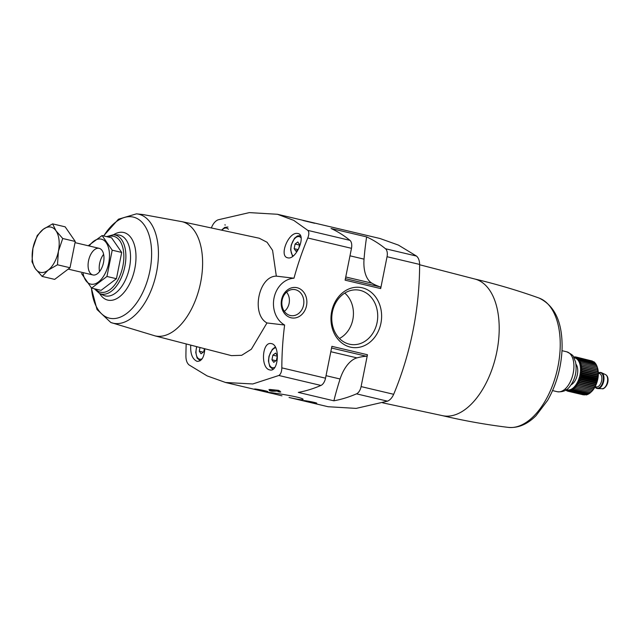 <?xml version="1.0" encoding="UTF-8"?>
<svg xmlns="http://www.w3.org/2000/svg" width="640" height="640" viewBox="0 0 640 640"><rect width="100%" height="100%" fill="white"/><g stroke="black" fill="none" stroke-linecap="round" stroke-linejoin="round"><path stroke-width="0.96" d="M211.352 227.96A286.784 239.144 96.7 0 1 211.872 226.712C213.432 223.232 215.496 220.936 218.048 219.832L249.368 212.608L277.448 214.272L379.976 238.504L398.416 245.096L416.496 256.072C418.488 257.792 419.536 260.576 419.632 264.424A286.784 239.144 96.7 0 1 393.68 394.296C392.112 397.784 390.048 400.08 387.504 401.168L356.184 408.392L328.104 406.728L289.048 397.472C298.288 399.56 302.976 400.192 303.112 399.384C302.968 397.096 268.136 391.896 268.24 392.48L281.968 395.832M277.448 214.272L293.72 220.36L307.832 230.392C309.176 231.944 309.16 234.48 307.776 237.992A286.784 239.144 96.7 0 0 293.976 278.216A24.608 20.52 96.7 0 0 274.032 298.016A24.608 20.52 96.7 0 0 284.616 325.032A286.784 239.144 96.7 0 0 281.832 367.864C281.744 371.688 280.744 374.232 278.84 375.488L252.792 383.96L225.576 382.496L207.136 375.904L189.056 364.928C187.072 363.224 186.024 360.44 185.92 356.576A286.784 239.144 96.7 0 1 186.184 343.936M380.68 288.576L345.112 280.168L351.48 248.32A8.2 4.504 -76.7 0 0 349.936 240.344A256.984 141.184 -76.7 0 0 331.056 228.504L366.624 236.904A181.608 99.776 -76.7 0 0 364.04 259.144A30.072 16.52 -76.7 0 0 371.888 283.16A131.224 72.096 -76.7 0 0 380.2 286.888A1.64 0.904 -76.7 0 1 380.68 288.576L387.048 256.72A8.2 4.504 -76.7 0 0 385.504 248.752A256.984 141.184 -76.7 0 0 366.624 236.904M303.536 220.44L305.976 221.016A256.984 141.184 -76.7 0 1 310.976 222.416L313.424 222.888A256.984 141.184 -76.7 0 1 314.512 223.208L314.504 223.248M303.304 220.384A256.984 141.184 103.3 0 1 308.312 221.784L302.752 220.36A256.984 141.184 103.3 0 1 303.84 220.688L314.624 223.264M271.968 391.224L269.296 390.592A256.984 141.184 -76.7 0 0 274.616 390.408L268.944 389.552A256.984 141.184 -76.7 0 0 270.112 389.496L278.576 390.352L280.784 392.016A256.984 141.184 103.3 0 1 279.616 392.08L277.28 391.04A256.984 141.184 103.3 0 1 271.968 391.224L272.104 390.536M262.48 390.96L267.872 391.672C267.904 391.064 254.584 388.664 254.552 389.016L262.48 390.96M333.872 400.808A256.984 141.184 -76.7 0 0 356.512 393.848A8.2 4.504 -76.7 0 0 361.096 386.592L367.464 354.744A1.64 0.904 -76.7 0 1 366.336 356.24A131.224 72.096 -76.7 0 0 356.96 357.88A30.072 16.52 -76.7 0 0 340.088 379A181.608 99.776 -76.7 0 0 333.872 400.808L298.304 392.4A256.984 141.184 -76.7 0 0 320.944 385.44A8.2 4.504 -76.7 0 0 325.528 378.184L331.896 346.336L367.464 354.744M311.392 402.52L316.784 403.232C316.808 402.624 303.488 400.224 303.456 400.576L311.392 402.52M190.76 345.12C190.248 353.744 192.352 359.16 197.088 361.352C201.672 361.416 204.248 357.208 204.824 348.752M271.04 343.544C261.872 341.808 260.576 368.448 269.776 369.904C278.632 372.688 280.376 345.104 271.488 343.624L271.04 343.544M181.88 221.64L259.24 238.224L267.072 242.272L272.584 250.36L276.328 276.144L293.976 278.216M154.888 335.848L231.472 355.64L241.696 355.304L251.368 349.208L266.976 322.952L284.616 325.032M297.504 233.456C288.584 231.712 278.624 256.288 287.72 257.8C296.064 260.4 306.68 234.88 297.944 233.528L297.504 233.456M225.352 225L224.824 224.904M276.328 276.144C258.584 276.08 250.944 314.336 266.976 322.952M103.568 235.912L118.456 219.2L136.456 213.848L142.912 214.536L182.168 221.712A58.672 32.232 103.3 0 1 199.832 286.176A58.672 32.232 103.3 0 1 155.176 335.912L110.784 322.48L97.016 309.504L91.232 287.68M297.048 287.712A15.352 12.8 96.7 0 0 281.728 307.704A15.352 12.8 96.7 0 0 303.352 312.816A15.352 12.8 96.7 0 0 297.048 287.712M362.216 287.792A30.296 25.264 96.7 0 0 331.992 327.248A30.296 25.264 96.7 0 0 374.656 337.328A30.296 25.264 96.7 0 0 362.216 287.792M99.544 271.592A13.672 7.512 103.3 0 1 103.624 254.32M419.632 264.752L474.92 279.048A70.208 38.568 103.3 0 1 495.88 356.136A70.208 38.568 103.3 0 1 442.632 415.688L382.64 402.824M275.592 353.08L272.88 355.136L271.952 359.768L273.736 362.352L276.448 360.304L277.376 355.664L275.592 353.08M298.776 248.568L299.576 244.56L297.792 241.984L295.08 244.032L294.152 248.672L295.936 251.256L298.328 249.44M200.008 347.512L199.272 351.224L201.056 353.808L203.768 351.752L204.384 348.64M275.912 360.704L271.952 359.768M277.272 356.176L272.88 355.136M203.232 352.16L199.272 351.224M298.112 249.608L294.152 248.672M299.472 245.072L295.08 244.032M339.432 338.48A26.152 21.808 96.7 0 0 353.224 317.096A26.152 21.808 96.7 0 0 344.776 293.096M360.12 290.368A27.472 22.912 96.7 0 0 356.872 289.888A27.472 22.912 96.7 0 0 331.992 314.6A27.472 22.912 96.7 0 0 350.464 344.4A27.472 22.912 96.7 0 0 377.208 321.896A27.472 22.912 96.7 0 0 360.12 290.368M284.32 311.344A12.376 10.32 96.7 0 0 286.584 292.128M295.416 289.712A13.16 10.976 96.7 0 0 293.864 289.488A13.16 10.976 96.7 0 0 281.944 301.32A13.16 10.976 96.7 0 0 290.792 315.6A13.16 10.976 96.7 0 0 303.608 304.816A13.16 10.976 96.7 0 0 295.416 289.712M277.44 390.24L277.28 391.04M274.704 389.96L274.616 390.408M102.096 235.56L111.584 237.8L121.696 252.44L116.44 278.712L101.08 290.352L91.592 288.112L106.952 276.472L112.208 250.192L102.096 235.56L88.224 245.752M81.48 273.472L91.592 288.112M116.44 278.712L106.952 276.472M121.696 252.44L112.208 250.192M93.352 275.032A13.672 7.512 -76.7 0 0 98.464 272.8A13.672 7.512 -76.7 0 0 103.2 252.752A13.672 7.512 -76.7 0 0 90.12 255.736A13.672 7.512 -76.7 0 0 93.352 275.032M82.928 272.592A23.104 12.688 -76.7 0 0 91.512 284.264A23.104 12.688 -76.7 0 0 109.416 253.416A23.104 12.688 -76.7 0 0 89.216 245.984M42.112 276.416L54.656 279.384L70.016 267.744L75.264 241.464L65.152 226.832L52.616 223.864L55.984 230.784L62.728 238.504L58.416 251.24L57.48 264.776L48.104 270.2L42.112 276.416L35.368 268.704L32 261.784L32.936 248.248L37.248 235.504L43.248 229.288L52.616 223.864M75.264 241.464L62.728 238.504M70.016 267.744L57.48 264.776M55.984 230.784A23.24 12.768 103.3 0 1 58.416 251.24A23.24 12.768 103.3 0 1 48.104 270.2A23.24 12.768 103.3 0 1 35.368 268.704A23.24 12.768 103.3 0 1 32.936 248.248A23.24 12.768 103.3 0 1 43.248 229.288A23.24 12.768 103.3 0 1 55.984 230.784M573.704 357.24L575.4 356.888L574.952 357.688L576.384 357.104L575.864 357.976L577.328 357.504L576.728 358.44L578.208 358.08L577.536 359.08L579.016 358.84L578.272 359.88L579.752 359.768L578.928 360.832L580.408 360.848L579.504 361.928L580.96 362.072L579.984 363.152L581.424 363.432L580.368 364.496L581.776 364.904L580.656 365.944L582.024 366.48L580.84 367.48L582.16 368.144L580.912 369.088L582.184 369.872L580.888 370.752L582.104 371.64L580.752 372.448L581.904 373.44L580.512 374.16L581.592 375.248L580.168 375.864L581.184 377.04L579.728 377.552L580.672 378.8L579.2 379.2L580.064 380.512L578.576 380.792L579.36 382.152L577.872 382.312L578.584 383.704L577.104 383.736L577.728 385.152L576.264 385.048L576.816 386.48L575.368 386.24L575.848 387.672L574.432 387.304L574.84 388.712L573.456 388.216L573.792 389.592L572.456 388.976L572.736 390.304L571.44 389.568L571.664 390.84L570.424 389.984L570.592 391.192L569.416 390.232L569.536 391.36L568.432 390.296L568.512 391.336L567.472 390.184L567.528 391.12L566.56 389.896L566.584 390.72L565.696 389.432M574.016 357.808A16.4 9.008 103.3 0 1 574.2 357.824A16.4 9.008 103.3 0 1 579.72 376.12A16.4 9.008 103.3 0 1 566.496 389.616M591.776 391.4L595.216 386.408L597.512 379.968L598.256 373.192L597.328 367.248A16.4 9.008 103.3 0 1 597.384 367.424A16.4 9.008 103.3 0 1 591.704 391.48A16.4 9.008 103.3 0 1 591.56 391.616M592.416 361.072L576.384 357.104M593.496 361.696L577.328 357.504M594.88 363.176L594.064 361.832L578.208 358.08M595.616 363.976L594.88 362.592L579.016 358.84M596.272 364.928L595.616 363.512L579.752 359.768M596.84 366.024L596.264 364.592L580.408 360.848M580.96 362.072L596.824 365.824L597.384 367.424M573.792 389.592L589.656 393.344L590.8 392.312M572.736 390.304L588.592 394.056L589.8 393.072M571.664 390.84L587.52 394.592L588.784 393.664M570.592 391.192L586.448 394.944L587.768 394.088M569.536 391.36L585.92 394.816M568.512 391.336L584.68 394.936M567.528 391.12L583.416 394.856M598.312 372.96A8.2 4.504 103.3 0 1 600.384 372.424A8.2 4.504 103.3 0 1 600.664 372.472A8.2 4.504 103.3 0 1 603.168 381.488A8.2 4.504 103.3 0 1 596.896 388.432A8.2 4.504 103.3 0 1 595.008 386.944M600.888 372.536A8.2 4.504 103.3 0 1 601.112 372.576A8.2 4.504 103.3 0 1 601.608 372.752A8.2 4.504 103.3 0 1 603.608 381.592A8.2 4.504 103.3 0 1 597.856 388.608A8.2 4.504 103.3 0 1 597.336 388.536A8.2 4.504 103.3 0 1 597.12 388.48M575.088 357.04L574.368 356.864M576.352 357.12L575.4 356.888M597.28 367.176L581.424 363.432M597.712 368.592L580.368 364.496M597.632 368.656L581.776 364.904M598 370.048L580.656 365.944M597.88 370.232L582.024 366.48M598.184 371.584L580.84 367.48M598.024 371.888L582.16 368.144M598.256 373.192L580.912 369.088M598.048 373.616L582.184 369.872M598.232 374.848L580.888 370.752M597.96 375.392L582.104 371.64M598.096 376.544L580.752 372.448M597.76 377.192L581.904 373.44M597.856 378.256L580.512 374.16M597.456 378.992L581.592 375.248M597.512 379.968L580.168 375.864M597.04 380.792L581.184 377.04M597.072 381.656L579.728 377.552M596.528 382.552L580.672 378.8M596.544 383.304L579.2 379.2M595.92 384.264L580.064 380.512M595.92 384.888L578.576 380.792M595.224 385.904L579.36 382.152M595.216 386.408L577.872 382.312M594.44 387.456L578.584 383.704M594.448 387.832L577.104 383.736M593.592 388.904L577.728 385.152M593.608 389.144L576.264 385.048M592.672 390.224L576.816 386.48M592.712 390.344L575.368 386.24M591.704 391.416L575.848 387.672M590.696 392.464L574.84 388.712M567.352 390.904L566.584 390.72M566.272 390.28L565.712 390.144M307.832 230.392L349.936 240.344M385.504 248.752L416.496 256.072M356.512 393.848L387.504 401.168M278.84 375.488L320.944 385.44M387.048 256.72L419.632 264.424M361.096 386.592L393.68 394.296M281.832 367.864L325.528 378.184M307.776 237.992L351.48 248.32M107.792 236.904A28.696 15.768 103.3 0 1 112.76 236.168A28.696 15.768 103.3 0 1 121.312 272.088A28.696 15.768 103.3 0 1 95.472 289.024M106.592 236.624L113.288 234.784A30.312 16.656 103.3 0 1 114.176 234.848A30.312 16.656 103.3 0 1 124.264 269.136A30.312 16.656 103.3 0 1 99.44 293.384L94.28 288.744M113.288 234.784L117.576 234.88A31.208 17.144 103.3 0 1 118.488 234.944A31.208 17.144 103.3 0 1 128.872 270.248A31.208 17.144 103.3 0 1 103.312 295.216L99.44 293.384M113.512 234.792A34.728 19.08 103.3 0 1 122.584 232.304A34.728 19.08 103.3 0 1 132.072 278.216A34.728 19.08 103.3 0 1 99.64 293.48M103.768 235.952A51.936 28.528 103.3 0 1 131.56 216.784A51.936 28.528 103.3 0 1 151.112 262.92A51.936 28.528 103.3 0 1 120.616 317.008A51.936 28.528 103.3 0 1 91.44 287.928M136.456 213.848A55.968 30.752 103.3 0 1 136.808 213.88A55.968 30.752 103.3 0 1 155.712 276.08A55.968 30.752 103.3 0 1 110.784 322.48M474.488 278.936C496.36 284.112 517.84 290.464 538.944 298.008A66.6 36.592 103.3 0 1 557.08 370.6A66.6 36.592 103.3 0 1 508.368 427.392C486.12 424.688 464.064 420.76 442.192 415.584M562 350.688L566.704 351.8A20.504 11.264 103.3 0 1 572.952 374.352A20.504 11.264 103.3 0 1 557.272 391.712L552.568 390.6M326.032 375.672L340.088 379M330.816 351.704L356.96 357.88M331.56 348.024L366.336 356.24M349.984 255.816L364.04 259.144M345.752 276.984L371.888 283.16M345.416 278.664L380.2 286.888M274.856 367.304A10.256 5.632 103.3 0 1 268.712 359.776A10.256 5.632 103.3 0 1 275.704 347.712M293.216 255.96A10.256 5.632 103.3 0 1 291.624 244.384A10.256 5.632 103.3 0 1 298.872 236.576A10.256 5.632 103.3 0 1 301.08 237.824M202.176 358.752A10.256 5.632 103.3 0 1 196.856 356.496A10.256 5.632 103.3 0 1 196.824 346.688M221.872 230.208A10.256 5.632 103.3 0 1 226.184 228.024A10.256 5.632 103.3 0 1 228.392 229.272M270.936 390.568L270.84 391.064M278.448 390.336L278.152 391.824M279.848 390.912L279.616 392.08M575.576 373.88A10.256 5.632 103.3 0 1 575.088 375.944M575.976 364.168A11.616 6.384 103.3 0 1 577.2 375.352A11.616 6.384 103.3 0 1 571.096 384.8M599.232 373.552A6.832 3.752 103.3 0 1 599.464 373.592A6.832 3.752 103.3 0 1 601.544 381.104A6.832 3.752 103.3 0 1 596.32 386.896L595.176 386.624M598.32 373.216A7.928 4.352 103.3 0 1 600.328 372.688A7.928 4.352 103.3 0 1 602.512 383.128A7.928 4.352 103.3 0 1 595.128 386.712M601.608 372.752L605.536 374.608A7.296 4.008 103.3 0 1 607.32 382.472A7.296 4.008 103.3 0 1 602.208 388.704L597.856 388.608M225.576 382.504L271.704 393.4M538.944 298.008C555.016 305.672 562.72 322.744 562.064 349.216C561.216 367.784 556.4 384.84 547.608 400.384L536 415.704C527.376 424.336 518.16 428.232 508.368 427.392M566.704 351.8C571.256 354.024 573.496 355.68 573.416 356.776L575.528 361.832C577.168 371.184 575.24 379.44 569.744 386.592C566.904 390.528 562.744 392.24 557.272 391.712M275.328 347.008L272.32 349.36L269 356.224L268.44 360.992L269.808 366.656L272.96 369.256M300.648 235.576L297.384 235.968L294.52 238.256L291.2 245.12L290.64 249.896L292.6 256.416M196.6 346.624L195.76 352.448L197.128 358.104L200.28 360.704M227.968 227.024L224.704 227.416L221.496 230.128M68.208 269.112L92.888 274.944M75.032 242.632L99.176 248.336M591.704 391.48L591.248 391.928M598.32 373.32L599.464 373.592M596.896 388.432L597.336 388.536M600.664 372.472L601.112 372.576M605.536 374.608C607.44 375.72 608.264 377.848 608 380.992C607.464 386.56 603.008 389.584 602.208 388.704"/></g></svg>
